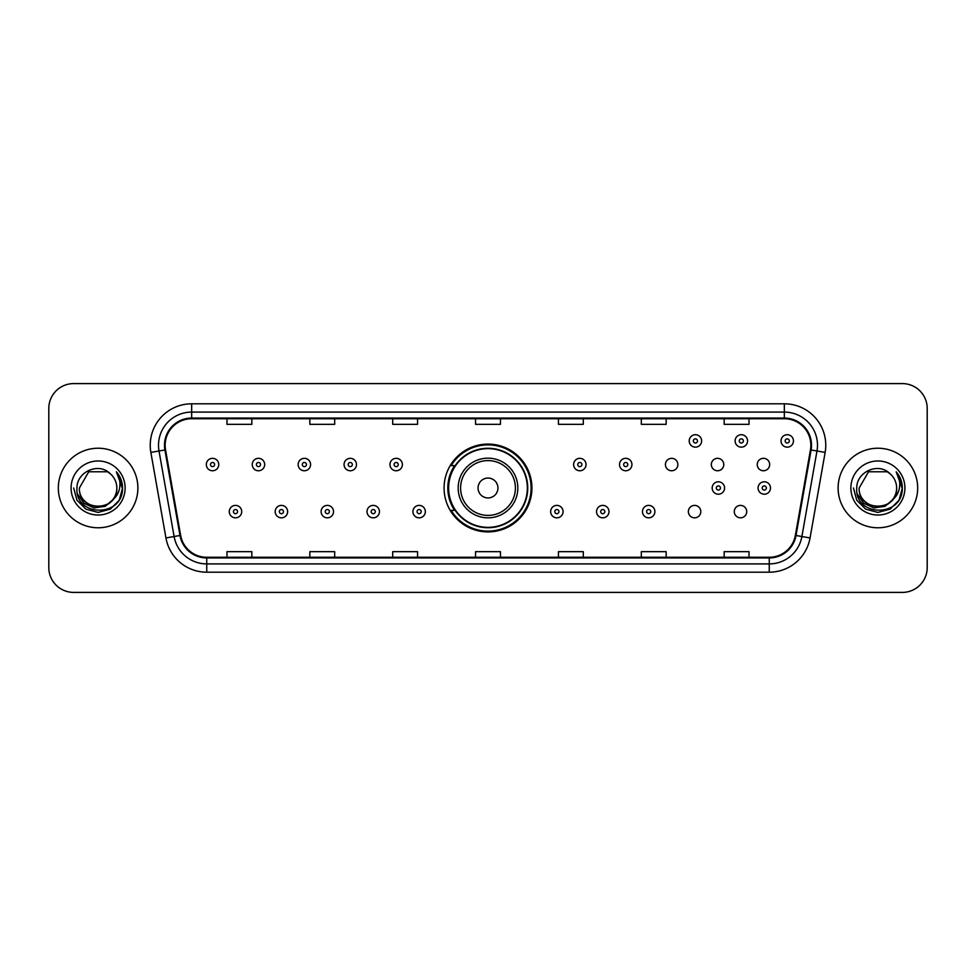<?xml version="1.0" encoding="UTF-8"?>
<svg xmlns="http://www.w3.org/2000/svg" width="976" height="976" viewBox="0 0 976 976"><rect width="100%" height="100%" fill="white"/><g stroke="black" fill="none" stroke-linecap="round" stroke-linejoin="round"><path stroke-width="1.46" d="M444.08 488A43.92 43.92 0 0 0 488 531.92A43.92 43.92 0 0 0 531.92 488A43.92 43.92 0 0 0 488 444.08A43.92 43.92 0 0 0 444.08 488M688.373 511.619A6.21 6.21 0 0 0 694.595 517.829A6.21 6.21 0 0 0 700.805 511.619A6.21 6.21 0 0 0 694.595 505.397A6.21 6.21 0 0 0 688.373 511.619M734.281 511.619A6.21 6.21 0 0 0 740.503 517.829A6.21 6.21 0 0 0 746.713 511.619A6.21 6.21 0 0 0 740.503 505.397A6.21 6.21 0 0 0 734.281 511.619M757.242 464.552A6.21 6.21 0 0 0 763.452 470.761A6.21 6.21 0 0 0 769.674 464.552A6.21 6.21 0 0 0 763.452 458.33A6.21 6.21 0 0 0 757.242 464.552M711.333 464.552A6.21 6.21 0 0 0 717.543 470.761A6.21 6.21 0 0 0 723.765 464.552A6.21 6.21 0 0 0 717.543 458.33A6.21 6.21 0 0 0 711.333 464.552M665.425 464.552A6.21 6.21 0 0 0 671.634 470.761A6.21 6.21 0 0 0 677.856 464.552A6.21 6.21 0 0 0 671.634 458.33A6.21 6.21 0 0 0 665.425 464.552M454.609 510.375A40.187 40.187 0 0 1 454.609 465.625M48.8 408.444L48.8 567.556A24.864 24.864 0 0 0 73.664 592.408L902.336 592.408A24.864 24.864 0 0 0 927.2 567.556L927.2 408.444A24.864 24.864 0 0 0 902.336 383.592L73.664 383.592A24.864 24.864 0 0 0 48.8 408.444L48.8 567.556M58.328 488A39.772 39.772 0 0 0 98.112 527.772A39.772 39.772 0 0 0 137.884 488A39.772 39.772 0 0 0 98.112 448.228A39.772 39.772 0 0 0 58.328 488A39.772 39.772 0 0 0 98.112 527.772A39.772 39.772 0 0 0 137.884 488A39.772 39.772 0 0 0 98.112 448.228A39.772 39.772 0 0 0 58.328 488M838.116 488A39.772 39.772 0 0 0 877.888 527.772A39.772 39.772 0 0 0 917.672 488A39.772 39.772 0 0 0 877.888 448.228A39.772 39.772 0 0 0 838.116 488A39.772 39.772 0 0 0 877.888 527.772A39.772 39.772 0 0 0 917.672 488A39.772 39.772 0 0 0 877.888 448.228A39.772 39.772 0 0 0 838.116 488M165.151 445.239A26.523 26.523 0 0 1 191.662 418.728L784.338 418.728A26.523 26.523 0 0 1 810.446 449.851L795.367 535.36A26.523 26.523 0 0 1 769.259 557.272L206.741 557.272A26.523 26.523 0 0 1 180.633 535.36L165.554 449.851A26.523 26.523 0 0 1 165.151 445.239M164.48 445.239A27.182 27.182 0 0 0 164.895 449.96L179.974 535.482A27.182 27.182 0 0 0 206.741 557.943L769.259 557.943A27.182 27.182 0 0 0 796.026 535.482L811.105 449.96A27.182 27.182 0 0 0 784.338 418.057L191.662 418.057A27.182 27.182 0 0 0 164.48 445.239M150.865 452.437A41.431 41.431 0 0 1 191.662 403.808L784.338 403.808A41.431 41.431 0 0 1 825.135 452.437L810.056 537.959A41.431 41.431 0 0 1 769.259 572.192L206.741 572.192A41.431 41.431 0 0 1 165.944 537.959L150.865 452.437L159.015 450.997A33.147 33.147 0 0 1 191.662 412.092L784.338 412.092A33.147 33.147 0 0 1 816.985 450.997L801.894 536.519A33.147 33.147 0 0 1 769.259 563.908L206.741 563.908A33.147 33.147 0 0 1 174.106 536.519L159.015 450.997A33.147 33.147 0 0 1 158.515 445.239M902.336 383.592L73.664 383.592M73.664 592.408L902.336 592.408M927.2 567.556L927.2 408.444M796.026 535.482L801.894 536.519L816.985 450.997L825.135 452.437M475.568 418.728L475.568 424.34L500.432 424.34L500.432 418.728M392.706 418.728L392.706 424.34L417.557 424.34L417.557 418.728M309.831 418.728L309.831 424.34L334.695 424.34L334.695 418.728M226.969 418.728L226.969 424.34L251.832 424.34L251.832 418.728M558.443 418.728L558.443 424.34L583.294 424.34L583.294 418.728M641.305 418.728L641.305 424.34L666.169 424.34L666.169 418.728M724.168 418.728L724.168 424.34L749.031 424.34L749.031 418.728M500.432 557.272L500.432 551.66L475.568 551.66L475.568 557.272M417.557 557.272L417.557 551.66L392.706 551.66L392.706 557.272M334.695 557.272L334.695 551.66L309.831 551.66L309.831 557.272M251.832 557.272L251.832 551.66L226.969 551.66L226.969 557.272M583.294 557.272L583.294 551.66L558.443 551.66L558.443 557.272M666.169 557.272L666.169 551.66L641.305 551.66L641.305 557.272M749.031 557.272L749.031 551.66L724.168 551.66L724.168 557.272M112.46 500.041C102.517 513.474 78.397 504.873 79.373 488C78.226 512.168 117.986 512.168 116.839 488C117.986 512.168 78.226 512.168 79.373 488L88.743 471.774L107.47 471.774L110.373 473.848C98.881 461.794 76.75 471.725 76.958 488C74.847 516.914 121.732 517.67 122.5 489.403L122.537 488C122.464 481.851 120.426 476.459 116.4 471.811C119.462 476.825 120.536 482.229 119.633 488C118.755 492.917 116.364 496.93 112.46 500.041A18.739 18.739 0 0 0 116.839 488C117.986 512.168 78.226 512.168 79.373 488L88.743 471.774M116.839 488A18.739 18.739 0 0 0 110.373 473.848M113.655 499.029L105.201 506.349L94.111 507.898L83.912 503.287L77.543 494.076M71.089 488A27.023 27.023 0 0 0 98.112 515.023A27.023 27.023 0 0 0 125.123 488A27.023 27.023 0 0 0 98.112 460.977A27.023 27.023 0 0 0 71.089 488M116.4 471.811L122.525 488.708L121.39 480.595L122.525 488.708L121.39 480.595L122.525 488.708L116.583 472.018L122.525 488.708L116.583 472.018L122.537 488L119.267 500.212L110.325 509.155L98.112 512.424L85.888 509.155L76.945 500.212L73.676 488M116.583 472.018L122.525 488.72M497.943 488A9.943 9.943 0 0 0 488 478.057A9.943 9.943 0 0 0 478.057 488A9.943 9.943 0 0 0 488 497.943A9.943 9.943 0 0 0 497.943 488M517.829 488A29.829 29.829 0 0 0 488 458.171A29.829 29.829 0 0 0 458.171 488A29.829 29.829 0 0 0 488 517.829A29.829 29.829 0 0 0 517.829 488A29.829 29.829 0 0 1 488 517.829A29.829 29.829 0 0 1 458.171 488M527.357 488A39.357 39.357 0 0 0 488 448.643A39.357 39.357 0 0 0 448.643 488A39.357 39.357 0 0 0 488 527.357A39.357 39.357 0 0 0 527.357 488M531.09 488A43.09 43.09 0 0 1 451.168 510.375L455.17 510.375A39.735 39.735 0 0 0 527.735 488.098A39.735 39.735 0 0 0 455.17 465.625L451.168 465.625A43.09 43.09 0 0 1 531.09 488M896.627 488C897.774 512.168 858.014 512.168 859.161 488L868.53 471.774L887.257 471.774L890.161 473.848C878.668 461.794 856.538 471.725 856.745 488C854.634 516.914 901.519 517.67 902.288 489.403L902.324 488C902.251 481.851 900.214 476.459 896.188 471.811C899.25 476.825 900.323 482.229 899.421 488C898.542 492.917 896.151 496.93 892.247 500.041A18.739 18.739 0 0 0 896.627 488C897.774 512.168 858.014 512.168 859.161 488L868.53 471.774L887.257 471.774L890.161 473.848A18.739 18.739 0 0 1 896.627 488C897.774 512.168 858.014 512.168 859.161 488C858.185 504.873 882.304 513.474 892.247 500.041M893.443 499.029L884.988 506.349L873.898 507.898L863.699 503.287L857.331 494.076M850.877 488A27.023 27.023 0 0 0 877.888 515.023A27.023 27.023 0 0 0 904.911 488A27.023 27.023 0 0 0 877.888 460.977A27.023 27.023 0 0 0 850.877 488M896.188 471.811L902.312 488.708L901.177 480.595L902.324 488M853.463 488L856.733 500.212L865.675 509.155L877.888 512.424L890.112 509.155L899.055 500.212L902.324 488L896.371 472.018L902.312 488.708L896.554 472.225M896.371 472.018L902.312 488.72M218.758 464.552A6.21 6.21 0 0 1 212.548 470.761A6.21 6.21 0 0 1 206.326 464.552A6.21 6.21 0 0 1 212.548 458.33A6.21 6.21 0 0 1 218.758 464.552A6.21 6.21 0 0 0 212.548 458.33A6.21 6.21 0 0 0 206.326 464.552M264.667 464.552A6.21 6.21 0 0 1 258.457 470.761A6.21 6.21 0 0 1 252.235 464.552A6.21 6.21 0 0 1 258.457 458.33A6.21 6.21 0 0 1 264.667 464.552A6.21 6.21 0 0 0 258.457 458.33A6.21 6.21 0 0 0 252.235 464.552M310.575 464.552A6.21 6.21 0 0 1 304.366 470.761A6.21 6.21 0 0 1 298.144 464.552A6.21 6.21 0 0 1 304.366 458.33A6.21 6.21 0 0 1 310.575 464.552A6.21 6.21 0 0 0 304.366 458.33A6.21 6.21 0 0 0 298.144 464.552M356.484 464.552A6.21 6.21 0 0 1 350.274 470.761A6.21 6.21 0 0 1 344.064 464.552A6.21 6.21 0 0 1 350.274 458.33A6.21 6.21 0 0 1 356.484 464.552A6.21 6.21 0 0 0 350.274 458.33A6.21 6.21 0 0 0 344.064 464.552M402.393 464.552A6.21 6.21 0 0 1 396.183 470.761A6.21 6.21 0 0 1 389.973 464.552A6.21 6.21 0 0 1 396.183 458.33A6.21 6.21 0 0 1 402.393 464.552A6.21 6.21 0 0 0 396.183 458.33A6.21 6.21 0 0 0 389.973 464.552M586.027 464.552A6.21 6.21 0 0 1 579.817 470.761A6.21 6.21 0 0 1 573.607 464.552A6.21 6.21 0 0 1 579.817 458.33A6.21 6.21 0 0 1 586.027 464.552A6.21 6.21 0 0 0 579.817 458.33A6.21 6.21 0 0 0 573.607 464.552M631.936 464.552A6.21 6.21 0 0 1 625.726 470.761A6.21 6.21 0 0 1 619.516 464.552A6.21 6.21 0 0 1 625.726 458.33A6.21 6.21 0 0 1 631.936 464.552A6.21 6.21 0 0 0 625.726 458.33A6.21 6.21 0 0 0 619.516 464.552M701.634 440.932A6.21 6.21 0 0 1 695.424 447.142A6.21 6.21 0 0 1 689.202 440.932A6.21 6.21 0 0 1 695.424 434.71A6.21 6.21 0 0 1 701.634 440.932A6.21 6.21 0 0 0 695.424 434.71A6.21 6.21 0 0 0 689.202 440.932M747.543 440.932A6.21 6.21 0 0 1 741.333 447.142A6.21 6.21 0 0 1 735.111 440.932A6.21 6.21 0 0 1 741.333 434.71A6.21 6.21 0 0 1 747.543 440.932A6.21 6.21 0 0 0 741.333 434.71A6.21 6.21 0 0 0 735.111 440.932M793.451 440.932A6.21 6.21 0 0 1 787.242 447.142A6.21 6.21 0 0 1 781.02 440.932A6.21 6.21 0 0 1 787.242 434.71A6.21 6.21 0 0 1 793.451 440.932A6.21 6.21 0 0 0 787.242 434.71A6.21 6.21 0 0 0 781.02 440.932M229.287 511.619A6.21 6.21 0 0 1 235.497 505.397A6.21 6.21 0 0 1 241.719 511.619A6.21 6.21 0 0 1 235.497 517.829A6.21 6.21 0 0 1 229.287 511.619A6.21 6.21 0 0 0 235.497 517.829A6.21 6.21 0 0 0 241.719 511.619M275.195 511.619A6.21 6.21 0 0 1 281.405 505.397A6.21 6.21 0 0 1 287.627 511.619A6.21 6.21 0 0 1 281.405 517.829A6.21 6.21 0 0 1 275.195 511.619A6.21 6.21 0 0 0 281.405 517.829A6.21 6.21 0 0 0 287.627 511.619M321.104 511.619A6.21 6.21 0 0 1 327.314 505.397A6.21 6.21 0 0 1 333.536 511.619A6.21 6.21 0 0 1 327.314 517.829A6.21 6.21 0 0 1 321.104 511.619A6.21 6.21 0 0 0 327.314 517.829A6.21 6.21 0 0 0 333.536 511.619M367.013 511.619A6.21 6.21 0 0 1 373.222 505.397A6.21 6.21 0 0 1 379.444 511.619A6.21 6.21 0 0 1 373.222 517.829A6.21 6.21 0 0 1 367.013 511.619A6.21 6.21 0 0 0 373.222 517.829A6.21 6.21 0 0 0 379.444 511.619M412.921 511.619A6.21 6.21 0 0 1 419.131 505.397A6.21 6.21 0 0 1 425.353 511.619A6.21 6.21 0 0 1 419.131 517.829A6.21 6.21 0 0 1 412.921 511.619A6.21 6.21 0 0 0 419.131 517.829A6.21 6.21 0 0 0 425.353 511.619M550.647 511.619A6.21 6.21 0 0 1 556.869 505.397A6.21 6.21 0 0 1 563.079 511.619A6.21 6.21 0 0 1 556.869 517.829A6.21 6.21 0 0 1 550.647 511.619A6.21 6.21 0 0 0 556.869 517.829A6.21 6.21 0 0 0 563.079 511.619M596.556 511.619A6.21 6.21 0 0 1 602.778 505.397A6.21 6.21 0 0 1 608.987 511.619A6.21 6.21 0 0 1 602.778 517.829A6.21 6.21 0 0 1 596.556 511.619A6.21 6.21 0 0 0 602.778 517.829A6.21 6.21 0 0 0 608.987 511.619M642.464 511.619A6.21 6.21 0 0 1 648.686 505.397A6.21 6.21 0 0 1 654.896 511.619A6.21 6.21 0 0 1 648.686 517.829A6.21 6.21 0 0 1 642.464 511.619A6.21 6.21 0 0 0 648.686 517.829A6.21 6.21 0 0 0 654.896 511.619M712.163 488A6.21 6.21 0 0 1 718.373 481.79A6.21 6.21 0 0 1 724.582 488A6.21 6.21 0 0 1 718.373 494.21A6.21 6.21 0 0 1 712.163 488A6.21 6.21 0 0 0 718.373 494.21A6.21 6.21 0 0 0 724.582 488M758.071 488A6.21 6.21 0 0 1 764.281 481.79A6.21 6.21 0 0 1 770.491 488A6.21 6.21 0 0 1 764.281 494.21A6.21 6.21 0 0 1 758.071 488A6.21 6.21 0 0 0 764.281 494.21A6.21 6.21 0 0 0 770.491 488M784.338 403.808L784.338 418.057M159.015 450.997L164.895 449.96M206.741 572.192L206.741 557.943M769.259 557.943L769.259 572.192M165.944 537.959L179.974 535.482M811.105 449.96L816.985 450.997M191.662 403.808L191.662 418.057M801.894 536.519L810.056 537.959M515.401 488A27.401 27.401 0 0 0 488 460.599A27.401 27.401 0 0 0 460.599 488A27.401 27.401 0 0 0 488 515.401A27.401 27.401 0 0 0 515.401 488M210.474 464.552A2.074 2.074 0 0 0 212.548 466.626A2.074 2.074 0 0 0 214.622 464.552A2.074 2.074 0 0 0 212.548 462.478A2.074 2.074 0 0 0 210.474 464.552M256.383 464.552A2.074 2.074 0 0 0 258.457 466.626A2.074 2.074 0 0 0 260.531 464.552A2.074 2.074 0 0 0 258.457 462.478A2.074 2.074 0 0 0 256.383 464.552M302.292 464.552A2.074 2.074 0 0 0 304.366 466.626A2.074 2.074 0 0 0 306.44 464.552A2.074 2.074 0 0 0 304.366 462.478A2.074 2.074 0 0 0 302.292 464.552M348.2 464.552A2.074 2.074 0 0 0 350.274 466.626A2.074 2.074 0 0 0 352.348 464.552A2.074 2.074 0 0 0 350.274 462.478A2.074 2.074 0 0 0 348.2 464.552M394.109 464.552A2.074 2.074 0 0 0 396.183 466.626A2.074 2.074 0 0 0 398.257 464.552A2.074 2.074 0 0 0 396.183 462.478A2.074 2.074 0 0 0 394.109 464.552M577.743 464.552A2.074 2.074 0 0 0 579.817 466.626A2.074 2.074 0 0 0 581.891 464.552A2.074 2.074 0 0 0 579.817 462.478A2.074 2.074 0 0 0 577.743 464.552M623.652 464.552A2.074 2.074 0 0 0 625.726 466.626A2.074 2.074 0 0 0 627.8 464.552A2.074 2.074 0 0 0 625.726 462.478A2.074 2.074 0 0 0 623.652 464.552M693.35 440.932A2.074 2.074 0 0 0 695.424 443.006A2.074 2.074 0 0 0 697.486 440.932A2.074 2.074 0 0 0 695.424 438.858A2.074 2.074 0 0 0 693.35 440.932M739.259 440.932A2.074 2.074 0 0 0 741.333 443.006A2.074 2.074 0 0 0 743.395 440.932A2.074 2.074 0 0 0 741.333 438.858A2.074 2.074 0 0 0 739.259 440.932M785.168 440.932A2.074 2.074 0 0 0 787.242 443.006A2.074 2.074 0 0 0 789.303 440.932A2.074 2.074 0 0 0 787.242 438.858A2.074 2.074 0 0 0 785.168 440.932M237.571 511.619A2.074 2.074 0 0 0 235.497 509.545A2.074 2.074 0 0 0 233.435 511.619A2.074 2.074 0 0 0 235.497 513.693A2.074 2.074 0 0 0 237.571 511.619M283.479 511.619A2.074 2.074 0 0 0 281.405 509.545A2.074 2.074 0 0 0 279.343 511.619A2.074 2.074 0 0 0 281.405 513.693A2.074 2.074 0 0 0 283.479 511.619M329.388 511.619A2.074 2.074 0 0 0 327.314 509.545A2.074 2.074 0 0 0 325.252 511.619A2.074 2.074 0 0 0 327.314 513.693A2.074 2.074 0 0 0 329.388 511.619M375.296 511.619A2.074 2.074 0 0 0 373.222 509.545A2.074 2.074 0 0 0 371.161 511.619A2.074 2.074 0 0 0 373.222 513.693A2.074 2.074 0 0 0 375.296 511.619M421.205 511.619A2.074 2.074 0 0 0 419.131 509.545A2.074 2.074 0 0 0 417.069 511.619A2.074 2.074 0 0 0 419.131 513.693A2.074 2.074 0 0 0 421.205 511.619M558.931 511.619A2.074 2.074 0 0 0 556.869 509.545A2.074 2.074 0 0 0 554.795 511.619A2.074 2.074 0 0 0 556.869 513.693A2.074 2.074 0 0 0 558.931 511.619M604.839 511.619A2.074 2.074 0 0 0 602.778 509.545A2.074 2.074 0 0 0 600.704 511.619A2.074 2.074 0 0 0 602.778 513.693A2.074 2.074 0 0 0 604.839 511.619M650.748 511.619A2.074 2.074 0 0 0 648.686 509.545A2.074 2.074 0 0 0 646.612 511.619A2.074 2.074 0 0 0 648.686 513.693A2.074 2.074 0 0 0 650.748 511.619M720.447 488A2.074 2.074 0 0 0 718.373 485.926A2.074 2.074 0 0 0 716.299 488A2.074 2.074 0 0 0 718.373 490.074A2.074 2.074 0 0 0 720.447 488M766.355 488A2.074 2.074 0 0 0 764.281 485.926A2.074 2.074 0 0 0 762.207 488A2.074 2.074 0 0 0 764.281 490.074A2.074 2.074 0 0 0 766.355 488"/></g></svg>
